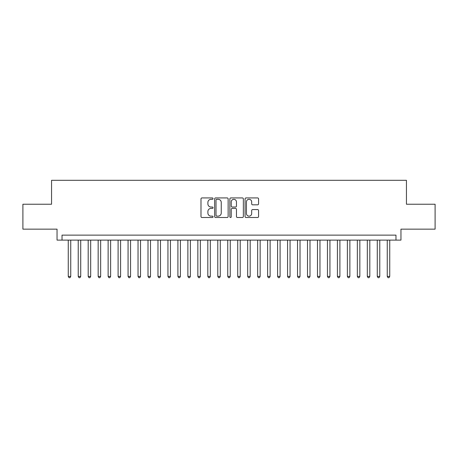 <?xml version="1.0" encoding="UTF-8"?>
<svg xmlns="http://www.w3.org/2000/svg" width="458" height="458" viewBox="0 0 458 458"><rect width="100%" height="100%" fill="white"/><g stroke="black" fill="none" stroke-linecap="round" stroke-linejoin="round"><path stroke-width="0.69" d="M213.05 198.617A0.687 0.687 0 0 0 212.363 197.93L201.972 197.93A0.979 0.979 0 0 0 200.993 198.909L200.993 216.525A0.979 0.979 0 0 0 201.972 217.504L212.363 217.504A0.687 0.687 0 0 0 213.05 216.817A0.687 0.687 0 0 0 212.363 216.13L211.018 216.13A3.132 3.132 0 0 1 207.892 212.999L207.892 211.533A3.132 3.132 0 0 1 211.018 208.401L212.363 208.401A0.687 0.687 0 0 0 213.05 207.714A0.687 0.687 0 0 0 212.363 207.033L211.018 207.033A3.132 3.132 0 0 1 207.892 203.902L207.892 202.436A3.132 3.132 0 0 1 211.018 199.304L212.363 199.304A0.687 0.687 0 0 0 213.05 198.617M257.596 204.829A0.979 0.979 0 0 0 258.575 203.85L258.575 198.909A0.979 0.979 0 0 0 257.596 197.93L246.049 197.93A0.979 0.979 0 0 0 245.07 198.909L245.07 216.525A0.979 0.979 0 0 0 246.049 217.504L257.596 217.504A0.979 0.979 0 0 0 258.575 216.525L258.575 210.554A0.979 0.979 0 0 0 257.596 209.575L252.656 209.575A0.979 0.979 0 0 0 251.677 210.554L251.677 213.514A2.616 2.616 0 0 1 249.06 216.13A2.616 2.616 0 0 1 246.444 213.514L246.444 201.921A2.616 2.616 0 0 1 249.06 199.304A2.616 2.616 0 0 1 251.677 201.921L251.677 203.85A0.979 0.979 0 0 0 252.656 204.829L257.596 204.829M395.975 240.112L400.956 240.112L400.956 229.149L435.1 229.149L435.1 204.228L406.441 204.228L406.441 180.303L51.559 180.303L51.559 204.228L22.9 204.228L22.9 229.149L57.044 229.149L57.044 240.112L395.975 240.112L395.975 235.131L62.025 235.131L62.025 240.112M228.141 198.909A0.979 0.979 0 0 0 227.168 197.93L215.621 197.93A0.979 0.979 0 0 0 214.642 198.909L214.642 216.525A0.979 0.979 0 0 0 215.621 217.504L227.168 217.504A0.979 0.979 0 0 0 228.141 216.525L228.141 198.909M230.832 197.93L242.379 197.93A0.979 0.979 0 0 1 243.358 198.909L243.358 216.525A0.979 0.979 0 0 1 242.379 217.504L237.439 217.504A0.979 0.979 0 0 1 236.46 216.525L236.46 209.38A0.979 0.979 0 0 0 235.481 208.401L232.206 208.401A0.979 0.979 0 0 0 231.227 209.38L231.227 216.817A0.687 0.687 0 0 1 230.54 217.504A0.687 0.687 0 0 1 229.859 216.817L229.859 198.909A0.979 0.979 0 0 1 230.832 197.93M216.697 199.304A0.687 0.687 0 0 0 216.01 199.986L216.01 215.449A0.687 0.687 0 0 0 216.697 216.13L218.117 216.13A3.132 3.132 0 0 0 221.248 212.999L221.248 202.436A3.132 3.132 0 0 0 218.117 199.304L216.697 199.304M236.46 201.967A2.616 2.616 0 0 0 233.843 199.35A2.616 2.616 0 0 0 231.227 201.967L231.227 206.054A0.979 0.979 0 0 0 232.206 207.033L235.481 207.033A0.979 0.979 0 0 0 236.46 206.054L236.46 201.967M68.259 240.112L68.259 276.403L70.75 276.403L70.75 240.112M70.75 276.403L70 277.697L69.003 277.697L68.259 276.403M78.226 240.112L78.226 276.403L80.717 276.403L80.717 240.112M80.717 276.403L79.973 277.697L78.971 277.697L78.226 276.403M88.194 240.112L88.194 276.403L90.684 276.403L90.684 240.112M90.684 276.403L89.94 277.697L88.944 277.697L88.194 276.403M98.161 240.112L98.161 276.403L100.657 276.403L100.657 240.112M100.657 276.403L99.907 277.697L98.911 277.697L98.161 276.403M108.134 240.112L108.134 276.403L110.624 276.403L110.624 240.112M110.624 276.403L109.874 277.697L108.878 277.697L108.134 276.403M118.101 240.112L118.101 276.403L120.591 276.403L120.591 240.112M120.591 276.403L119.841 277.697L118.845 277.697L118.101 276.403M128.068 240.112L128.068 276.403L130.559 276.403L130.559 240.112M130.559 276.403L129.814 277.697L128.818 277.697L128.068 276.403M138.035 240.112L138.035 276.403L140.532 276.403L140.532 240.112M140.532 276.403L139.782 277.697L138.785 277.697L138.035 276.403M148.003 240.112L148.003 276.403L150.499 276.403L150.499 240.112M150.499 276.403L149.749 277.697L148.753 277.697L148.003 276.403M157.976 240.112L157.976 276.403L160.466 276.403L160.466 240.112M160.466 276.403L159.716 277.697L158.72 277.697L157.976 276.403M167.943 240.112L167.943 276.403L170.433 276.403L170.433 240.112M170.433 276.403L169.689 277.697L168.693 277.697L167.943 276.403M177.91 240.112L177.91 276.403L180.4 276.403L180.4 240.112M180.4 276.403L179.656 277.697L178.66 277.697L177.91 276.403M187.877 240.112L187.877 276.403L190.373 276.403L190.373 240.112M190.373 276.403L189.623 277.697L188.627 277.697L187.877 276.403M197.85 240.112L197.85 276.403L200.341 276.403L200.341 240.112M200.341 276.403L199.591 277.697L198.595 277.697L197.85 276.403M207.817 240.112L207.817 276.403L210.308 276.403L210.308 240.112M210.308 276.403L209.564 277.697L208.562 277.697L207.817 276.403M217.785 240.112L217.785 276.403L220.275 276.403L220.275 240.112M220.275 276.403L219.531 277.697L218.535 277.697L217.785 276.403M227.752 240.112L227.752 276.403L230.248 276.403L230.248 240.112M230.248 276.403L229.498 277.697L228.502 277.697L227.752 276.403M237.725 240.112L237.725 276.403L240.215 276.403L240.215 240.112M240.215 276.403L239.465 277.697L238.469 277.697L237.725 276.403M247.692 240.112L247.692 276.403L250.183 276.403L250.183 240.112M250.183 276.403L249.438 277.697L248.436 277.697L247.692 276.403M257.659 240.112L257.659 276.403L260.15 276.403L260.15 240.112M260.15 276.403L259.405 277.697L258.409 277.697L257.659 276.403M267.627 240.112L267.627 276.403L270.123 276.403L270.123 240.112M270.123 276.403L269.373 277.697L268.377 277.697L267.627 276.403M277.6 240.112L277.6 276.403L280.09 276.403L280.09 240.112M280.09 276.403L279.34 277.697L278.344 277.697L277.6 276.403M287.567 240.112L287.567 276.403L290.057 276.403L290.057 240.112M290.057 276.403L289.307 277.697L288.311 277.697L287.567 276.403M297.534 240.112L297.534 276.403L300.024 276.403L300.024 240.112M300.024 276.403L299.28 277.697L298.284 277.697L297.534 276.403M307.501 240.112L307.501 276.403L309.997 276.403L309.997 240.112M309.997 276.403L309.247 277.697L308.251 277.697L307.501 276.403M317.468 240.112L317.468 276.403L319.965 276.403L319.965 240.112M319.965 276.403L319.215 277.697L318.218 277.697L317.468 276.403M327.441 240.112L327.441 276.403L329.932 276.403L329.932 240.112M329.932 276.403L329.182 277.697L328.186 277.697L327.441 276.403M337.409 240.112L337.409 276.403L339.899 276.403L339.899 240.112M339.899 276.403L339.155 277.697L338.159 277.697L337.409 276.403M347.376 240.112L347.376 276.403L349.866 276.403L349.866 240.112M349.866 276.403L349.122 277.697L348.126 277.697L347.376 276.403M357.343 240.112L357.343 276.403L359.839 276.403L359.839 240.112M359.839 276.403L359.089 277.697L358.093 277.697L357.343 276.403M367.316 240.112L367.316 276.403L369.806 276.403L369.806 240.112M369.806 276.403L369.056 277.697L368.06 277.697L367.316 276.403M377.283 240.112L377.283 276.403L379.774 276.403L379.774 240.112M379.774 276.403L379.029 277.697L378.027 277.697L377.283 276.403M387.25 240.112L387.25 276.403L389.741 276.403L389.741 240.112M389.741 276.403L388.997 277.697L388 277.697L387.25 276.403"/></g></svg>
